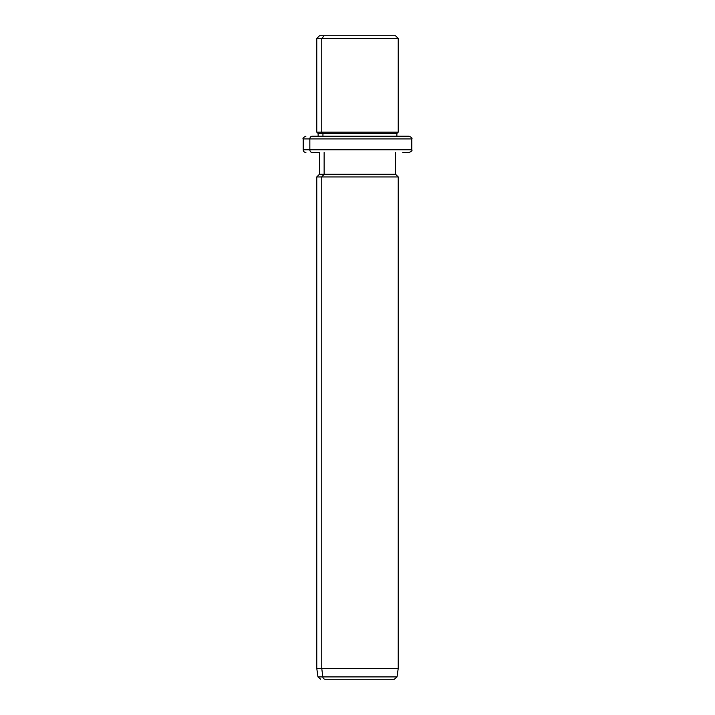 <?xml version="1.0" encoding="UTF-8"?>
<svg xmlns="http://www.w3.org/2000/svg" width="715" height="715" viewBox="0 0 715 715"><rect width="100%" height="100%" fill="white"/><g stroke="black" fill="none" stroke-linecap="round" stroke-linejoin="round"><path stroke-width="1.07" d="M390.864 35.75L324.136 35.75L395.511 35.75L398.228 38.467L321.759 38.467L324.136 35.75L321.759 38.467L316.772 38.467L398.228 38.467L398.228 132.141L321.759 132.141L321.759 38.467L321.759 132.141L316.772 132.141L398.228 132.141L396.87 133.499L322.948 133.499L321.759 132.141L322.948 133.499L318.13 133.499L396.87 133.499L396.87 136.216L402.777 136.216L312.223 136.216A2.717 2.386 90 0 0 309.845 138.924L303.196 138.924L309.845 138.924A2.717 2.386 -90 0 1 312.223 136.216L409.087 136.216C411.59 137.36 412.492 138.263 411.804 138.924L309.845 138.924L309.845 149.784L303.196 149.784L309.845 149.784L309.845 138.924L411.804 138.924L411.804 149.784L309.845 149.784A2.717 2.386 90 0 0 312.223 152.501L319.489 152.501L312.223 152.501A2.717 2.386 -90 0 1 309.845 149.784L411.804 149.784C412.501 150.436 411.599 151.339 409.087 152.501L402.777 152.501M318.13 136.216L318.13 133.499L316.772 132.141L316.772 38.467L319.489 35.75L324.136 35.75M322.948 136.216L322.948 133.499L322.948 136.216M402.777 136.216L396.87 136.216M389.827 679.25L325.173 679.25A2.717 2.386 -90 0 1 322.814 676.908L321.759 668.391L321.759 176.936L324.136 174.228L321.759 176.936L321.759 668.391L322.814 676.908A2.717 2.386 90 0 0 325.173 679.25L394.34 679.25L397.031 676.908L322.814 676.908L397.031 676.908L398.228 668.391L321.759 668.391L398.228 668.391L398.228 176.936L321.759 176.936L398.228 176.936L395.511 174.228L324.136 174.228L324.136 152.501L324.136 174.228L319.489 174.228L395.511 174.228L395.511 152.501M321.759 176.936L316.772 176.936L321.759 176.936M321.759 668.391L316.772 668.391L321.759 668.391M322.814 676.908L317.969 676.908L322.814 676.908M305.913 152.501C304.259 152.34 303.357 151.437 303.196 149.784L303.196 138.924C302.508 138.263 303.41 137.36 305.913 136.216M320.66 679.25L317.969 676.908L316.772 668.391L316.772 176.936L319.489 174.228L319.489 152.501"/></g></svg>
